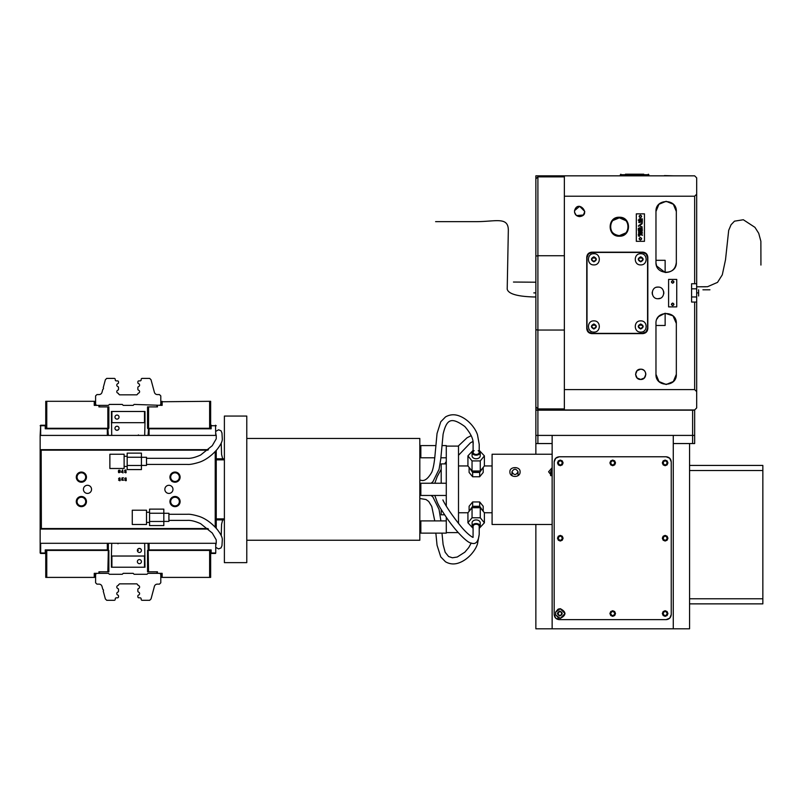 <?xml version="1.0" encoding="UTF-8"?>
<svg xmlns="http://www.w3.org/2000/svg" width="803" height="803" viewBox="0 0 803 803"><rect width="100%" height="100%" fill="white"/><g stroke="black" fill="none" stroke-linecap="round" stroke-linejoin="round"><path stroke-width="1.2" d="M144.992 422.679L144.992 411.487L111.406 411.487L111.717 435.407L144.681 435.407L144.992 422.679L111.406 422.679M118.995 416.657L119.025 417.259M119.035 417.088A2.038 2.038 0 0 0 116.997 415.051A2.038 2.038 0 0 0 114.97 417.088A2.038 2.038 0 0 0 116.997 419.116A2.038 2.038 0 0 0 119.035 417.088M144.48 411.487L144.48 422.679M111.908 422.679L111.908 411.487M116.997 426.242A2.038 2.038 0 0 1 118.764 429.294A2.038 2.038 0 0 1 115.241 429.294A2.038 2.038 0 0 1 116.997 426.242M115.712 429.856L116.997 430.318L118.523 429.625M108.345 435.407L107.843 428.28L108.857 428.28L108.857 406.9L107.843 406.9L107.843 428.28L45.751 428.28L45.239 425.229L40.662 425.229L40.15 435.407L216.248 435.407L216.248 438.398M208.439 449.66L40.15 449.66L40.15 528.545L207.857 528.545M40.662 435.407L40.662 425.731L45.239 425.731L45.239 428.792L107.331 428.792L107.331 435.407M107.12 428.28L108.345 428.792M45.751 428.28L45.239 428.792M45.028 425.229L45.751 425.731L45.751 401.309L94.503 401.309L95.366 401.891L94.864 401.52L95.366 401.942L94.764 405.374M40.15 425.731L40.873 425.229M209.633 428.28L209.633 401.309L161.102 401.761M209.633 401.309L210.647 401.309L210.647 425.731L216.248 425.731L211.159 425.731L211.159 428.792L149.067 428.792L149.067 435.407M148.555 406.9L148.555 428.28L147.541 428.28L147.541 406.9L157.458 406.9L157.458 405.374M156.956 405.374L156.956 406.9M161.533 401.52L161.634 405.374M161.533 402.363L161.022 401.891M159.777 405.374L160.791 404.361L160.791 395.909L159.456 394.574L157.348 394.574A3.051 3.051 -45 0 1 154.397 392.306L151.034 379.769L149.689 378.404L142.161 378.404A1.014 1.014 135 0 0 141.147 379.417L141.147 379.859A1.014 1.014 -45 0 1 140.134 380.883L138.889 380.883A1.014 1.014 135 0 0 137.865 381.897L137.865 382.68A1.014 1.014 135 0 0 138.558 383.643A1.556 1.556 -45 0 1 138.558 386.584A1.014 1.014 135 0 0 137.865 387.548L137.865 389.234A1.014 1.014 135 0 0 138.558 390.198A1.556 1.556 -45 0 1 138.417 393.179A0.713 0.713 135 0 0 137.865 393.871L136.851 394.845L119.547 394.845L118.523 393.871A0.713 0.713 135 0 0 117.981 393.179A1.556 1.556 -45 0 1 117.83 390.198A1.014 1.014 135 0 0 118.523 389.234L118.523 387.548A1.014 1.014 135 0 0 117.83 386.584A1.556 1.556 -45 0 1 117.83 383.643A1.014 1.014 135 0 0 118.523 382.68L118.523 381.897A1.014 1.014 135 0 0 117.509 380.883L116.264 380.883A1.014 1.014 -45 0 1 115.251 379.859L115.251 379.417A1.014 1.014 135 0 0 114.227 378.404L106.709 378.404L105.364 379.769L103.236 387.678A1.094 1.094 -45 0 1 102.784 389.385L102.001 392.306A3.051 3.051 -45 0 1 99.05 394.574L96.942 394.574L95.597 395.909L95.597 404.361L96.621 405.374L108.435 405.374L109.389 404.421L122.277 404.421L123.23 405.374L133.157 405.374L134.121 404.421L162.146 405.374L162.146 401.309M246.782 540.248L419.818 540.248L419.818 438.458L246.782 438.458M419.818 480.194L420.802 480.194C424.285 481.549 427.939 478.899 431.763 472.254C433.048 469.153 434.072 464.194 434.804 457.369L437.043 433.5L440.767 421.786L445.484 416.938C449.7 414.529 454.107 414.137 458.704 415.733C468.54 419.156 475.727 428.732 477.524 434.985L479.21 444.36L479.21 452.29A3.051 2.158 180 0 1 476.159 454.448A3.051 2.158 180 0 1 473.108 452.29A3.051 2.158 0 0 0 476.159 454.448A3.051 2.158 0 0 0 479.21 452.29A3.051 2.158 0 0 0 478.197 450.674M124.124 468.49L124.124 454.237L109.87 454.237L109.87 468.49L124.124 468.49M127.175 466.453L124.124 466.453M141.428 457.248L141.428 469.584L127.175 469.584L127.175 453.133L141.428 453.133L141.428 457.248L127.175 457.248M141.428 465.479L127.175 465.479M141.428 465.429L146.517 465.429L146.517 457.288L141.428 457.288M224.388 519.892L216.248 519.892L216.248 518.868L224.388 518.868M224.388 459.838L216.248 459.838L216.248 518.868M216.248 459.838L216.248 458.814L224.388 458.814M246.782 416.064L246.782 562.642L224.388 562.642L224.388 416.064L246.782 416.064M98.93 573.332L98.93 571.806L108.857 571.806L108.857 550.426L45.751 550.426L45.239 553.478L40.662 553.478L40.15 552.976L40.15 528.545L40.662 529.047M40.662 543.3L40.662 552.976L45.239 552.976L45.239 549.914L107.331 549.914L107.331 543.3M108.345 543.3L108.345 549.914L107.12 550.426M45.028 553.478L45.751 552.976L45.751 577.397L46.765 577.397L46.765 550.426M45.751 550.426L45.239 549.914M40.15 552.976L40.873 553.478M107.843 571.806L108.345 549.914M157.458 573.332L157.458 571.806L147.541 571.806L147.541 550.426L210.647 550.426L210.647 577.397L209.633 577.397L209.633 550.426M161.634 573.332L161.895 577.397L209.633 577.397M156.956 571.806L156.956 573.332M161.022 576.765L161.533 577.196L161.022 576.815L161.533 576.343M148.043 543.3L148.555 571.806M162.146 577.397L162.146 573.332L159.777 573.332L160.791 574.346L160.791 582.797L159.456 584.132L157.348 584.132A3.051 3.051 -135 0 0 154.397 586.401L151.034 598.938L149.689 600.303L142.161 600.303A1.014 1.014 45 0 1 141.147 599.289L141.147 598.847A1.014 1.014 -135 0 0 140.134 597.823L138.889 597.823A1.014 1.014 45 0 1 137.865 596.81L137.865 596.027A1.014 1.014 45 0 1 138.558 595.063A1.556 1.556 -135 0 0 138.558 592.122A1.014 1.014 45 0 1 137.865 591.159L137.865 589.472A1.014 1.014 45 0 1 138.558 588.509A1.556 1.556 -135 0 0 138.417 585.528A0.713 0.713 45 0 1 137.865 584.835L136.851 583.861L119.547 583.861L118.523 584.835A0.713 0.713 45 0 1 117.981 585.528A1.556 1.556 -135 0 0 117.83 588.509A1.014 1.014 45 0 1 118.523 589.472L118.523 591.159A1.014 1.014 45 0 1 117.83 592.122A1.556 1.556 -135 0 0 117.83 595.063A1.014 1.014 45 0 1 118.523 596.027L118.523 596.81A1.014 1.014 45 0 1 117.509 597.823L116.264 597.823A1.014 1.014 -135 0 0 115.251 598.847L115.251 599.289A1.014 1.014 45 0 1 114.227 600.303L106.709 600.303L105.364 598.938L103.236 591.028A1.094 1.094 -135 0 0 102.784 589.322L102.001 586.401A3.051 3.051 -135 0 0 99.05 584.132L96.942 584.132L95.597 582.797L95.597 574.346L96.621 573.332L108.435 573.332L109.389 574.286L122.277 574.286L123.23 573.332L133.157 573.332L134.121 574.286L146.999 574.286L147.963 573.332L159.777 573.332M473.108 507.707A5.089 3.603 0 0 1 479.21 507.707M472.636 527.862L467.928 522.823L467.928 512.746L472.044 507.707L480.274 507.707L484.39 512.746L492.088 512.766M473.108 528.324A4.075 2.881 0 0 1 472.084 526.427L472.084 522.823A4.075 2.881 0 0 1 476.159 519.942A4.075 2.881 0 0 1 480.234 522.823L480.234 526.427A4.075 2.881 0 0 1 479.21 528.324M467.928 522.823L472.044 517.784L480.274 517.784L484.39 522.823L479.682 527.862M472.044 517.784L472.044 507.707M480.274 517.784L480.274 507.707M484.39 522.823L484.39 512.746M472.084 526.427A4.075 2.881 0 0 1 476.159 523.546A4.075 2.881 0 0 1 480.234 526.427M435.858 533.122L437.043 545.207L440.767 556.921L445.484 561.769C449.7 564.178 454.107 564.579 458.704 562.973C468.54 559.561 475.727 549.975 477.524 543.721L479.21 534.356L479.21 526.427A3.051 2.158 180 0 0 476.159 524.259A3.051 2.158 180 0 0 473.108 526.427M469.404 510.949L472.636 506.271L479.682 506.271L482.914 510.949M469.103 510.588L469.103 506.271L472.636 501.955L479.682 501.955L483.205 506.271L483.205 510.588M479.682 501.955L479.682 506.271M472.636 501.955L472.636 506.271M94.764 573.332L94.503 577.397L46.765 577.397M99.442 571.806L99.442 573.332M95.296 576.945L94.864 576.343M94.252 577.397L94.252 573.332L96.621 573.332M107.843 406.9L98.93 406.9L98.93 405.374M99.442 405.374L99.442 406.9M94.864 401.52L94.864 402.363M96.621 405.374L94.252 405.374L94.252 401.309M46.765 428.28L46.765 401.309M479.21 471A5.089 3.603 180 0 1 473.108 471M479.682 450.844L484.39 455.883L484.39 465.961L480.274 471L472.044 471L467.928 465.961L467.928 455.883L472.636 450.844M479.21 445.514L479.21 450.383A4.075 2.881 180 0 1 480.234 452.29L480.234 455.883A4.075 2.881 180 0 1 476.159 458.764A4.075 2.881 180 0 1 472.084 455.883L472.084 452.29A4.075 2.881 180 0 1 473.108 450.383M484.39 455.883L480.274 460.922L472.044 460.922L467.928 455.883M480.274 460.922L480.274 471M472.044 460.922L472.044 471M480.234 452.29A4.075 2.881 180 0 1 476.159 455.171A4.075 2.881 180 0 1 472.084 452.29M474.121 450.674A3.051 2.158 0 0 0 473.108 452.29L473.108 444.37C473.67 439.552 470.909 433.6 464.817 426.513C451.196 416.627 446.649 419.126 443.095 434.242L440.767 459.015L439.06 469.303L432.917 481.71L431.131 483.245L434.794 483.245L437.244 476.51L441.198 469.233M482.914 467.758L479.682 472.445L472.636 472.445L469.404 467.758M483.205 468.119L483.205 472.445L479.682 476.761L472.636 476.761L469.103 472.445L469.103 468.119M479.682 476.761L479.682 472.445M472.636 476.761L472.636 472.445M435.858 445.585L420.842 445.585L420.842 457.8L434.764 457.8M552.143 454.237L492.088 454.237L492.088 524.469L552.143 524.469M520.083 471.793C520.515 477.976 509.483 477.976 509.905 471.793C509.514 466.252 520.454 466.222 520.083 471.793M552.143 476.42L548.59 471.793L552.143 467.697M552.143 474.252L550.617 471.793L552.143 469.504M518.045 471.793C516.018 475.426 513.98 475.426 511.943 471.793C513.97 468.39 516.008 468.39 518.045 471.793L518.045 475.637M446.287 463.903L441.198 463.903L441.198 483.245M441.198 509.473L441.198 514.803L444.641 514.803M446.287 506.091L446.287 446.097L458.503 446.097L458.503 523.426M446.287 517.212L446.287 532.62L458.232 532.62M476.791 476.761L475.527 476.761M475.527 501.955L476.791 501.955M146.517 524.469L146.517 510.216L132.264 510.216L132.264 524.469L146.517 524.469M149.569 522.432L146.517 522.432M163.822 513.227L163.822 525.574L149.569 525.574L149.569 509.122L163.822 509.122L163.822 513.227L149.569 513.227M163.822 521.458L149.569 521.458M163.822 521.418L168.911 521.418L168.911 513.278L163.822 513.278M215.736 543.3L215.736 552.976L211.159 552.976L211.159 549.914L149.067 549.914L149.067 543.3M215.525 553.478L211.37 553.478M149.278 550.426L148.043 549.914M210.647 550.426L211.159 549.914M40.15 529.047L208.439 529.047M216.248 540.309L216.248 543.3L40.15 543.3M446.287 520.906L420.842 520.906L420.842 533.122L446.287 533.122M123.532 477.845L122.307 478.197L122.146 479.02C124.003 480.264 123.833 480.606 121.644 480.053L122.016 477.845L123.532 477.845M118.693 471.351L120.279 470.618C118.653 469.645 118.091 470.317 118.623 472.636C120.711 472.154 120.741 471.722 118.693 471.351M87.477 493.423A4.075 4.075 0 0 1 83.954 487.321A4.075 4.075 0 0 1 91.01 487.321A4.075 4.075 0 0 1 87.477 493.423M81.374 472.054A5.089 5.089 0 0 1 85.78 479.682A5.089 5.089 0 0 1 76.968 479.682A5.089 5.089 0 0 1 81.374 472.054M172.173 497.348L175.024 496.475A5.089 5.089 0 0 1 179.43 504.113A5.089 5.089 0 0 1 170.617 504.113A5.089 5.089 0 0 1 175.024 496.475L171.39 498.001M215.224 527.159L215.224 451.547M207.857 450.162L41.164 450.162L41.375 529.047M175.024 472.054A5.089 5.089 0 0 1 179.43 479.682A5.089 5.089 0 0 1 170.617 479.682A5.089 5.089 0 0 1 175.024 472.054M84.215 497.348L81.374 496.475A5.089 5.089 0 0 1 85.78 504.113A5.089 5.089 0 0 1 76.968 504.113A5.089 5.089 0 0 1 81.374 496.475L78.533 497.348L81.374 496.475L84.124 497.288M168.911 493.423A4.075 4.075 0 0 1 165.388 487.321A4.075 4.075 0 0 1 172.434 487.321A4.075 4.075 0 0 1 168.911 493.423M125.208 471.481L125.248 471.15C126.021 470.287 125.9 470.146 124.877 470.719L124.505 470.648C125.75 469.564 126.212 469.775 125.9 471.271C126.442 472.987 125.971 473.268 124.465 472.124L124.846 472.064C126.091 472.586 126.212 472.385 125.208 471.481M122.929 471.903L122.628 469.926L121.233 472.244L122.558 472.244L122.929 472.977L122.929 471.903M125.398 479.401L125.439 479.07C126.212 478.207 126.091 478.066 125.067 478.638L124.696 478.568C125.941 477.484 126.402 477.695 126.081 479.19C126.633 480.907 126.151 481.198 124.656 480.043L125.027 479.993C126.282 480.505 126.402 480.304 125.398 479.401M119.286 479.401L119.326 479.07C120.109 478.207 119.988 478.066 118.964 478.638L118.583 478.568C119.828 477.484 120.299 477.695 119.978 479.19C120.52 480.907 120.048 481.198 118.553 480.043L118.924 479.993C120.179 480.505 120.299 480.304 119.286 479.401M216.248 450.423L216.248 458.814M216.248 519.892L216.248 528.284M81.374 482.232L78.614 481.419M175.024 482.232L172.264 481.419M171.39 480.706C172.023 482.041 174.171 482.262 177.854 481.368M78.533 481.358L84.215 481.368M177.864 497.348L175.024 496.475L177.764 497.288M175.024 497.238A4.326 4.326 0 0 1 178.768 503.732A4.326 4.326 0 0 1 171.27 503.732A4.326 4.326 0 0 1 175.024 497.238M175.024 472.816A4.326 4.326 0 0 1 178.768 479.301A4.326 4.326 0 0 1 171.27 479.301A4.326 4.326 0 0 1 175.024 472.816M81.374 472.816A4.326 4.326 0 0 1 85.118 479.301A4.326 4.326 0 0 1 77.63 479.301A4.326 4.326 0 0 1 81.374 472.816M81.374 497.238A4.326 4.326 0 0 1 85.118 503.732A4.326 4.326 0 0 1 77.63 503.732A4.326 4.326 0 0 1 81.374 497.238M41.375 449.66L40.662 449.66M119.316 471.281L119.316 472.666L119.316 471.281M122.558 470.528L121.604 471.903L122.558 471.903L122.558 470.528M111.406 556.027L111.406 567.219L144.992 567.219L144.681 543.3L111.717 543.3L111.406 556.027L144.992 556.027M137.403 562.05L137.363 561.448M137.363 561.628A2.038 2.038 0 0 0 139.391 563.656A2.038 2.038 0 0 0 141.428 561.628A2.038 2.038 0 0 0 139.391 559.591A2.038 2.038 0 0 0 137.363 561.628M111.908 567.219L111.908 556.027M144.48 556.027L144.48 567.219M139.391 552.464A2.038 2.038 0 0 1 137.634 549.413A2.038 2.038 0 0 1 141.157 549.413A2.038 2.038 0 0 1 139.391 552.464M140.916 549.081L139.391 548.389L137.965 548.981M420.842 483.245L420.842 495.461L446.287 495.461L446.287 483.245L420.842 483.245M215.736 435.407L215.525 425.229M148.043 435.407L148.555 428.28L210.647 428.28L210.647 425.731L211.37 425.229M149.278 428.28L148.043 428.792M210.647 428.28L211.159 428.792M40.15 435.407L40.15 449.66M564.358 176.861L537.9 176.861L535.862 178.898L535.862 175.837L694.655 175.837L696.683 177.875L696.683 391.633L694.655 389.596L694.655 302.058L691.594 302.058L691.594 283.74L694.655 283.74L694.655 196.203L696.683 194.165M696.683 391.633L696.683 407.914L694.655 409.952L535.862 409.952L535.862 406.9L537.9 408.938L564.358 408.938M535.862 177.875L536.876 177.875M536.876 407.914L535.862 407.914M537.9 255.745L537.9 408.938L537.9 330.043L535.862 329.712L535.862 406.9L535.862 178.898L535.862 256.087L537.9 255.745L537.9 176.861L537.9 255.745L564.358 255.745M537.9 330.043L564.358 330.043M564.358 409.952L564.358 175.837M564.358 196.203L694.655 196.203M658.008 298.726C650.49 299.087 650.49 286.711 658.008 287.072C665.526 286.711 665.526 299.087 658.008 298.726L660.237 298.284M591.841 333.616C588.75 333.315 587.053 331.619 586.752 328.527L586.752 257.271C587.053 254.18 588.75 252.483 591.841 252.182L642.741 252.182C645.833 252.483 647.529 254.18 647.83 257.271L647.83 328.527C647.529 331.619 645.833 333.315 642.741 333.616L591.841 333.616L588.268 332.141L586.752 328.527M655.971 323.438C655.338 310.299 676.959 310.299 676.327 323.438L676.327 374.328C676.959 387.458 655.338 387.458 655.971 374.328L655.971 323.438M655.971 211.47C655.338 198.331 676.959 198.331 676.327 211.47L676.327 262.36C676.959 275.489 655.338 275.489 655.971 262.36L655.971 211.47L658.932 204.283M645.843 374.328L644.357 377.942L640.704 379.468C634.069 379.789 634.069 368.868 640.704 369.189C647.338 368.868 647.338 379.789 640.704 379.468L637.09 377.982L635.564 374.359L637.05 370.715M579.625 216.609C576.152 216.188 574.456 214.22 574.546 210.717C577.949 198.672 592.052 214.973 579.625 216.609M619.324 236.202C607.108 236.795 607.108 216.68 619.324 217.262C631.539 216.68 631.539 236.795 619.324 236.202M564.358 389.596L694.655 389.596M694.655 283.74L696.683 283.74M644.458 213.849L644.458 241.332L636.317 241.332L636.317 213.849L644.458 213.849M676.738 279.404L676.738 306.887L668.598 306.887L668.598 279.404L676.738 279.404M652.367 294.37L652.187 292.995M652.187 292.894L652.237 292.091M656.553 287.263L657.908 287.072M658.008 287.072L658.821 287.133M663.639 291.429L663.83 292.794M663.83 292.894L663.78 293.707M647.83 328.527L646.355 332.101M646.335 332.121L642.741 333.616M642.741 252.182L646.315 253.658M646.335 253.678L647.83 257.271M586.752 257.271L588.228 253.688L591.841 252.182M665.265 313.29L672.894 315.81M673.044 315.95L676.327 323.438M657.015 318.952L658.35 316.904M658.611 316.593L664.934 313.331M676.327 353.732L676.327 374.328L673.366 381.505L666.179 384.507M666.149 384.507L658.972 381.545L655.971 374.328M658.952 204.263L666.129 201.292L673.326 204.253M673.346 204.273L676.327 211.47L676.327 232.057M676.327 262.36C675.564 269.015 671.83 272.388 665.135 272.488L656.633 265.974M656.543 265.723L656.001 263.103M637.07 370.695L640.613 369.189M640.704 369.189C643.815 369.49 645.522 371.197 645.843 374.298M574.536 212.213L574.536 210.727L574.536 212.213M574.557 210.637L579.625 206.321L584.775 211.44M584.775 211.47L583.46 214.903M583.359 215.013L576.524 215.565M576.323 215.405L574.577 212.404M613 220.464L619.324 217.824C630.817 217.292 630.817 236.182 619.324 235.64C607.841 236.182 607.841 217.292 619.324 217.824L625.798 220.614M694.655 302.058L696.683 302.058M676.327 347.217L676.327 333.104M676.327 252.694L676.327 238.571M640.011 221.728L639.891 222.722M642.37 222.351L640.653 221.979L642.37 222.351M642.3 227.098L639.439 225.462L638.295 226.024L641.778 223.204L642.229 223.545L639.78 225.241L641.928 227.42L639.439 225.462L638.616 226.336L639.108 225.191M639.8 231.103L639.62 231.977M640.443 231.314L641.547 231.756M641.798 230.331L640.172 230.351L640.172 228.383L642.009 228.403L642.41 229.026L641.657 228.745L641.657 230.009L642.41 230.351M639.027 234.687L638.214 234.757M639.941 235.57L639.389 236.353M641.848 235.249L642.46 235.259M638.907 234.044L638.586 232.418L642.049 232.438L642.46 233.121L638.887 232.78L638.887 233.512M639.71 234.617L639.389 233.101L641.246 233.693L641.527 233.031L641.527 234.707L641.246 234.014L640.623 234.546L639.69 234.014L639.71 234.617L639.69 234.014M638.927 235.44L638.375 236.032M639.579 230.391L638.315 230.401L638.315 228.333L640.332 227.781L640.332 230.943L639.579 230.391M638.776 230.832L638.586 231.686L638.776 230.832M639.961 221.417L639.278 221.437L639.278 220.313L638.315 220.333L639.278 219.972L639.278 218.848L642.33 218.848L642.33 221.437L639.278 221.437M638.977 221.477L638.766 222.461M640.382 215.114C642.019 215.967 642.019 216.81 640.382 217.663C638.756 216.81 638.756 215.967 640.382 215.114L639.118 216.388L640.382 217.663M640.382 237.507C642.019 238.361 642.019 239.204 640.382 240.057C638.756 239.204 638.756 238.361 640.382 237.507L639.118 238.782M672.673 280.679C674.299 281.522 674.299 282.375 672.673 283.218C671.037 282.375 671.037 281.522 672.673 280.679L671.398 281.943M672.673 303.072C674.299 303.915 674.299 304.769 672.673 305.612C671.037 304.769 671.037 303.915 672.673 303.072L671.398 304.337M646.084 253.929L647.569 257.522L647.569 328.266L646.104 331.85M646.084 331.87L642.48 333.355L592.102 333.355L588.519 331.89L587.013 328.266L587.013 257.522L588.479 253.949L592.102 252.433L642.48 252.433L646.064 253.909M665.135 313.311L665.135 325.486L655.971 325.486M655.971 260.313L665.135 260.313L665.135 272.488M625.698 232.96L619.324 235.64C613.432 234.687 610.461 231.645 610.421 226.526M535.862 454.237L535.862 410.162L694.655 410.162L694.655 443.547L673.275 443.547M641.155 224.077L641.778 223.204L642.229 223.545L641.497 224.368M642.169 231.605L640.945 231.134M640.714 230.331L640.172 230.351M642.009 228.403L642.41 229.026L641.908 228.745M640.172 228.383L640.724 228.403M639.8 235.249L639.208 235.259M641.838 234.908L642.46 234.888M639.208 234.888L639.8 234.908M638.566 234.044L638.586 233.512M642.46 233.121L641.848 232.78M638.586 232.418L639.278 232.438M639.389 234.617L639.409 234.014M640.302 234.546L640.312 234.014M640.583 234.014L640.623 234.546M641.226 234.707L641.246 234.014M641.517 234.175L641.527 234.707M641.527 233.031L641.517 233.583M641.246 233.693L641.226 233.031M640.623 233.191L640.583 233.693M640.312 233.693L640.302 233.191M639.71 233.101L639.69 233.693M639.409 233.623L639.389 233.101M638.837 230.391L638.315 230.401M640.332 230.943L639.579 230.943M639.579 227.781L640.332 227.781M638.315 228.333L638.817 228.353M642.33 221.437L641.637 221.417M641.657 218.868L642.33 218.848M639.278 218.848L639.941 218.868M638.315 219.962L638.927 219.972M638.927 220.313L638.315 220.333M640.443 215.124L641.657 216.358M641.657 216.388L640.473 217.663M640.382 240.057L639.118 238.822M640.443 237.517L641.657 238.752M641.657 238.782L640.473 240.057M672.673 283.218L671.398 281.983M672.723 280.679L673.938 281.913M673.938 281.943L672.753 283.218M672.673 305.612L671.398 304.377M672.723 303.072L673.938 304.307M673.938 304.337L672.753 305.612M592.102 333.355C589.011 333.054 587.314 331.358 587.013 328.266M647.569 328.266C647.268 331.358 645.572 333.054 642.48 333.355M642.48 252.433C645.572 252.744 647.268 254.441 647.569 257.522M587.013 257.522C587.314 254.441 589.011 252.744 592.102 252.433M692.618 410.162L692.618 435.407L694.655 435.407M537.9 410.162L537.9 435.407L692.618 435.407L692.618 443.547M535.862 435.407L537.9 435.407L537.9 443.547L535.862 443.547M593.879 253.708C601.106 253.367 601.106 265.251 593.879 264.91C586.662 265.251 586.662 253.367 593.879 253.708M640.704 320.889C647.931 320.548 647.921 332.432 640.704 332.091C633.477 332.432 633.477 320.548 640.704 320.889M593.879 320.889C601.106 320.548 601.106 332.432 593.879 332.091C586.662 332.432 586.662 320.548 593.879 320.889M640.704 253.708C647.931 253.367 647.921 265.251 640.704 264.91C633.477 265.251 633.477 253.367 640.704 253.708M552.143 443.547L537.9 443.547M535.862 524.469L535.862 628.799L689.566 628.799L689.566 443.547M640.794 230.009L640.443 228.745L640.794 230.009M641.386 230.009L641.065 228.745L641.386 230.009M638.606 228.654L639.579 228.654L638.937 230.07L638.606 228.654M639.579 230.07L639.228 229.367L639.579 230.07M641.677 219.972L640.744 219.972L640.744 219.209L641.677 219.209L641.677 219.972M641.677 221.086L640.744 221.086L640.744 220.313L641.677 220.313L641.677 221.086M640.463 219.972L639.569 219.972L639.569 219.209L640.463 219.209L640.463 219.972M640.463 221.086L639.569 221.086L639.569 220.313L640.463 220.313L640.463 221.086M593.879 261.808C590.657 260.142 590.657 258.476 593.879 256.809C597.111 258.476 597.111 260.142 593.879 261.808C590.657 260.142 590.657 258.476 593.879 256.809C597.111 258.476 597.111 260.142 593.879 261.808M640.704 328.989C637.482 327.323 637.482 325.657 640.704 323.99C643.926 325.657 643.926 327.323 640.704 328.989C637.482 327.323 637.482 325.657 640.704 323.99C643.926 325.657 643.926 327.323 640.704 328.989M593.879 328.989C590.657 327.323 590.657 325.657 593.879 323.99C597.111 325.657 597.111 327.323 593.879 328.989C590.657 327.323 590.657 325.657 593.879 323.99C597.111 325.657 597.111 327.323 593.879 328.989M640.704 261.808C637.482 260.142 637.482 258.476 640.704 256.809C643.926 258.476 643.926 260.142 640.704 261.808C637.482 260.142 637.482 258.476 640.704 256.809C643.926 258.476 643.926 260.142 640.704 261.808M673.275 435.407L673.275 628.799M669.752 618.149L666.149 619.635L559.269 619.635L555.696 618.169L554.18 614.546L554.18 461.866L555.656 458.282L559.269 456.777L666.149 456.777L669.732 458.252L671.238 461.866L671.238 614.546L669.772 618.129M552.143 435.407L552.143 628.799M643.755 174.201L625.437 174.201M648.332 174.201L648.844 174.713L620.348 174.713L620.348 175.837M666.149 456.777C669.24 457.078 670.937 458.774 671.238 461.866L671.238 614.546C670.937 617.637 669.24 619.334 666.149 619.635M559.269 619.635C556.188 619.334 554.492 617.637 554.18 614.546L554.18 461.866C554.492 458.774 556.188 457.078 559.269 456.777M674.008 175.837L664.412 175.586M593.879 261.407C586.802 256.85 600.965 256.85 593.879 261.407L592.373 260.774L591.781 259.299L592.373 257.833L593.889 257.201M640.704 328.588C633.627 324.021 647.78 324.031 640.704 328.588M593.879 328.588C586.802 324.021 600.965 324.031 593.879 328.588M640.704 261.407C633.627 256.85 647.78 256.85 640.704 261.407M610.732 615.51L609.909 613.532C611.776 609.919 613.643 609.919 615.51 613.532C613.643 617.146 611.776 617.146 609.909 613.532L610.712 611.575M559.059 618.21L555.626 614.887L555.626 612.167L560.293 608.714M555.626 612.167L557.934 609.296L560.223 608.714L565.001 613.542L560.293 618.37C566.446 615.148 566.446 611.916 560.293 608.694M557.934 609.296L559.059 608.855M663.158 615.51L662.334 613.532C664.201 609.919 666.068 609.919 667.935 613.532C666.068 617.146 664.201 617.146 662.334 613.532L663.137 611.575M558.316 540.188L557.493 538.211C559.36 534.597 561.227 534.597 563.094 538.211C561.227 541.824 559.36 541.824 557.493 538.211L558.296 536.243M609.909 462.889C611.776 459.276 613.643 459.276 615.51 462.889C613.643 466.493 611.776 466.493 609.909 462.889L610.712 460.922L612.679 460.089L614.666 460.882M665.135 465.68L663.178 464.887L662.334 462.889C664.201 459.276 666.068 459.276 667.935 462.889C666.068 466.493 664.201 466.493 662.334 462.889L663.137 460.922M562.271 464.867L560.313 465.68L558.326 464.887L557.493 462.889C559.36 459.276 561.227 459.276 563.094 462.889C561.227 466.493 559.36 466.493 557.493 462.889L558.296 460.922M663.158 540.188L662.334 538.211C664.201 534.597 666.068 534.597 667.935 538.211C666.068 541.824 664.201 541.824 662.334 538.211L663.137 536.243M610.732 611.555L612.679 610.732L614.666 611.535M614.686 611.555L615.51 613.502M615.51 613.532L614.707 615.489L612.739 616.333M612.709 616.333L610.752 615.53M663.158 611.555L665.105 610.732M665.135 610.732L667.092 611.535L667.935 613.502M667.935 613.532L667.132 615.489M667.112 615.51L665.165 616.333M665.135 616.333L663.178 615.53M558.316 536.233L560.263 535.41M560.293 535.41L562.251 536.213M562.271 536.233L563.094 538.181M563.094 538.211L562.291 540.168M562.271 540.188L560.313 541.011L558.326 540.208M614.686 460.902L615.51 462.859L614.707 464.847M614.686 464.867L612.739 465.68M612.709 465.68L610.752 464.887L609.909 462.909M663.158 460.902L665.105 460.089M665.135 460.089L667.092 460.882M667.112 460.902L667.935 462.859L667.132 464.847M667.112 464.867L665.165 465.68M558.316 460.902L560.263 460.089M560.293 460.089L562.251 460.882M562.271 460.902L563.094 462.859L562.291 464.847M663.158 536.233L665.105 535.41M665.135 535.41L667.092 536.213M667.112 536.233L667.935 538.181M667.935 538.211L667.132 540.168M667.112 540.188L665.165 541.011M665.135 541.011L663.178 540.208M614.817 613.532C613.412 616.232 612.006 616.232 610.611 613.532C612.006 610.832 613.412 610.832 614.817 613.532M558.828 615.279L557.834 613.522L558.848 611.776L560.835 611.786L561.829 613.542L560.815 615.289L558.828 615.279L558.095 613.522L559.109 611.776M667.233 613.532C665.838 616.232 664.432 616.232 663.027 613.532C664.432 610.832 665.838 610.832 667.233 613.532M562.391 538.211C560.996 540.911 559.591 540.911 558.185 538.211C559.591 535.511 560.996 535.511 562.391 538.211M614.817 462.889C613.412 465.579 612.006 465.579 610.611 462.889C612.006 460.189 613.412 460.189 614.817 462.889M667.233 462.889C665.838 465.579 664.432 465.579 663.027 462.889C664.432 460.189 665.838 460.189 667.233 462.889M562.391 462.889C560.996 465.579 559.591 465.579 558.185 462.889C559.591 460.189 560.996 460.189 562.391 462.889M667.233 538.211C665.838 540.911 664.432 540.911 663.027 538.211C664.432 535.511 665.838 535.511 667.233 538.211M560.815 615.289L560.103 615.279M561.076 615.289L559.089 615.279M762.85 465.429L689.566 465.429L762.85 465.429L762.85 603.866L689.566 603.866M663.268 461.936L663.268 463.833M663.268 537.267L663.268 539.154M663.268 612.589L663.268 614.476M562.15 537.267L562.15 539.154M698.62 295.986L698.62 289.803M435.597 221.648L476.32 221.648C495.712 221.648 508.409 216.328 508.329 230.451L507.205 289.2C508.419 293.878 517.303 296.468 533.824 296.969L535.862 296.969M705.626 286.791L698.61 286.791M698.62 292.894L696.683 292.904L698.62 292.894M535.862 292.894L533.824 292.894M709.932 289.803L702.926 289.803M513.468 282.044L535.862 282.214M696.683 286.791L707.543 286.711L717.531 282.375L722.298 274.807L725.51 259.77L728.692 230.341L731.071 224.73L734.494 221.166L743.327 219.751L754.95 227.349L758.715 233.292L760.873 241.271L760.933 265.06M138.377 550.426L137.363 550.426M696.683 296.969L691.594 296.969M696.683 288.829L691.594 288.829M648.844 174.713L648.844 175.837M555.616 614.897L560.223 618.37L557.934 617.768M559.842 611.113C562.913 612.739 562.903 614.355 559.821 615.951C556.74 614.325 556.75 612.709 559.842 611.113M689.566 470.518L762.85 470.518M689.566 598.777L762.85 598.777M138.377 434.895L138.889 435.407M221.216 443.075L221.578 454.488L222.682 458.814M146.517 464.415L187.25 464.415C189.729 464.686 193.814 463.943 199.515 462.167C202.788 461.083 210.065 457.72 217.372 449.088C220.785 444.631 222.431 441.269 222.301 438.98L221.969 433.028L221.016 430.779L218.567 429.806L216.248 431.091M216.057 435.407L215.907 433.811M146.517 458.312L187.24 458.312C190.702 458.593 195.159 457.499 200.609 455.04L212.263 445.685L216.188 438.92M127.175 456.275L124.124 456.275M471.22 435.648L467.045 437.765L458.232 446.097M473.108 444.37L473.057 441.499M472.776 441.56L470.438 442.844L458.503 455.281M444.641 463.903L446.287 461.504M473.108 444.762L473.108 445.454M473.108 447.331L473.108 448.054M473.108 449.61L473.108 450.132M440.907 457.8L446.287 457.8M441.991 445.585L446.287 445.585M479.21 528.625L479.21 529.89M479.21 530.693L479.21 532.198M473.108 524.52L473.057 537.207C473.74 538.13 468.099 535.25 460.34 525.684C447.502 509.654 443.216 500.861 442.895 499.908M471.22 543.059L468.701 547.636L464.817 552.193L457.238 557.021L452.4 557.784L448.606 556.519L445.173 552.283L443.095 544.464L441.991 533.122M434.764 520.906L431.763 506.452L428.702 501.453L425.991 499.506L419.818 498.512M440.907 520.906L439.06 509.413L432.917 497.007L431.131 495.461M221.216 535.631L221.578 524.218L222.682 519.892M168.911 514.291L187.25 514.291C189.729 514.02 193.814 514.763 199.515 516.54C202.788 517.624 210.065 520.986 217.372 529.629C220.785 534.075 222.431 537.438 222.301 539.726L221.969 545.679L221.016 547.927L218.567 548.901L216.248 547.616M216.057 543.3L215.907 544.896M168.911 520.394L187.24 520.404C190.702 520.123 195.159 521.207 200.609 523.666L212.263 533.021L216.188 539.787M550.617 471.793L550.617 475.637M511.943 471.793L511.943 475.637M458.503 512.766L467.928 512.766M458.503 465.941L467.928 465.941M484.39 465.941L492.088 465.941M149.569 512.254L146.517 512.254M419.818 492.41L420.822 492.41M420.842 486.297L419.818 486.297M479.21 534.356C478.327 541.874 475.657 544.775 471.2 543.049C467.758 543.199 455.783 531.556 445.565 516.158C439.171 506.583 438.629 505.187 437.244 502.206L434.794 495.461M118.021 543.812L117.509 543.3M620.348 174.713L620.86 174.201"/></g></svg>
